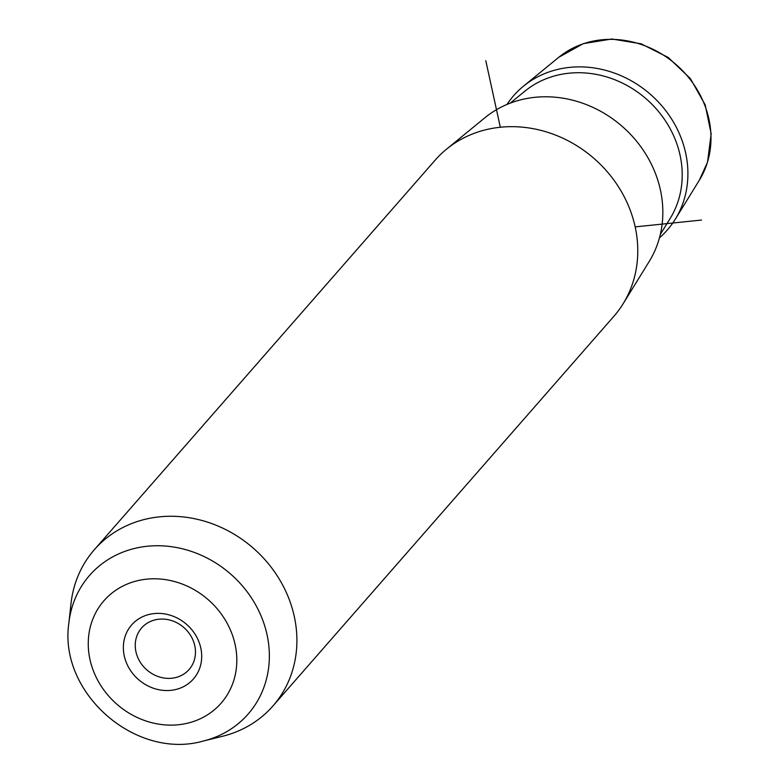 <?xml version="1.0" encoding="UTF-8"?>
<svg xmlns="http://www.w3.org/2000/svg" width="780" height="780" viewBox="0 0 780 780"><rect width="100%" height="100%" fill="white"/><g stroke="black" fill="none" stroke-linecap="round" stroke-linejoin="round"><path stroke-width="1.17" d="M194.259 660.221A31.551 28.139 41.2 0 1 189.101 669.503A31.551 28.139 41.2 0 1 151.622 673.423A31.551 28.139 41.2 0 1 136.461 637.231A31.551 28.139 -138.8 0 1 141.619 627.949A31.551 28.139 -138.8 0 1 179.098 624.029A31.551 28.139 -138.8 0 1 194.259 660.221M272.942 705.968L613.811 316.378A118.657 105.817 -138.8 0 0 623.132 303.742L649.223 261.446A110.351 98.407 -138.8 0 0 658.603 240.747A110.351 98.407 -138.8 0 0 612.368 118.638A110.351 98.407 -138.8 0 0 484.945 117.721L446.491 149.195A118.657 105.817 -138.8 0 0 435.211 160.105L94.341 549.705A118.657 105.817 41.2 0 1 235.306 534.934A118.657 105.817 41.2 0 1 292.344 671.073A118.657 105.817 41.2 0 1 272.942 705.968A118.657 105.817 41.2 0 1 222.671 736.242L203.463 741C135.71 760.481 58.539 692.952 68.845 623.21A105.329 93.931 41.2 0 1 72.326 606.392A105.329 93.931 41.2 0 1 197.057 553.478A105.329 93.931 41.2 0 1 265.317 683.153A105.329 93.931 41.2 0 1 203.463 741M623.132 303.742A118.657 105.817 -138.8 0 0 633.224 281.473A118.657 105.817 -138.8 0 0 583.508 150.179A118.657 105.817 -138.8 0 0 446.491 149.195M68.845 623.21L71.009 603.544A118.657 105.817 41.2 0 1 74.929 584.6A118.657 105.817 41.2 0 1 94.341 549.705M200.128 666.91A41.038 36.602 -138.8 0 0 173.54 616.385A41.038 36.602 -138.8 0 0 124.936 637.006A41.038 36.602 -138.8 0 0 151.525 687.531A41.038 36.602 -138.8 0 0 200.128 666.91M659.451 237.841A102.043 91.007 -138.8 0 0 675.314 219.16A102.043 91.007 -138.8 0 0 683.992 200.011A102.043 91.007 -138.8 0 0 641.238 87.097A102.043 91.007 -138.8 0 0 523.399 86.248A102.043 91.007 -138.8 0 0 506.99 104.442M635.164 226.882L701.561 220.057M500.311 127.257L485.794 60.664M558.812 57.262L583.411 43.612L611.871 39L641.17 43.816L668.275 57.496L690.378 78.575L705.198 104.891L711.155 133.731L707.548 162.103L699.338 180.219A94.399 84.181 -138.8 0 0 707.362 162.503A94.399 84.181 -138.8 0 0 667.807 58.051A94.399 84.181 -138.8 0 0 558.812 57.262L523.399 86.248M91.24 623.6A77.815 69.401 41.2 0 1 183.397 584.503A77.815 69.401 41.2 0 1 233.825 680.316A77.815 69.401 41.2 0 1 141.668 719.413A77.815 69.401 41.2 0 1 91.24 623.6M660.319 234.419L670.157 218.468A97.666 87.097 -138.8 0 0 678.463 200.148A97.666 87.097 -138.8 0 0 637.543 92.069A97.666 87.097 -138.8 0 0 524.764 91.26L510.266 103.135M699.338 180.219L675.314 219.16"/></g></svg>
